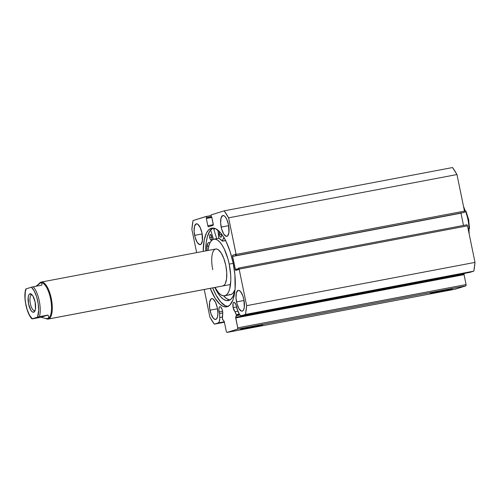 <?xml version="1.0" encoding="UTF-8"?>
<svg xmlns="http://www.w3.org/2000/svg" width="500" height="500" viewBox="0 0 500 500"><rect width="100%" height="100%" fill="white"/><g stroke="black" fill="none" stroke-linecap="round" stroke-linejoin="round"><path stroke-width="0.75" d="M469.569 272.381L241.631 315.619A8.094 2.925 79.3 0 1 241.513 315.644A8.094 2.925 79.3 0 1 238.144 311.837L235.987 304.769L234.556 302.494L233.531 302.531L233.075 303.419L233.137 307.575L236.556 306.931L233.137 307.575A4.819 1.744 79.3 0 0 235.15 311.669L237.875 311.15L235.15 311.669L236.35 314.738L239.331 314.169L236.431 315.025L239.525 314.438L236.431 315.025L233.137 307.575A4.819 1.744 79.3 0 1 233.912 302.319A4.819 1.744 79.3 0 1 236.481 306.531A4.819 1.744 79.3 0 1 236.713 308.175L239.412 314.281L240.325 315.275L241.631 315.619L245.469 314.419L246.644 305.669L239.144 269.119L238.5 268.094L238.494 269.562L235.569 270.119L232.631 256.45L232.806 255.175L235.375 254.369L235.662 255.75L236.175 254.838L228.612 217.831L224.206 210.831L211.238 214.875L211.069 216.156L211.231 216.962L211.725 216.806L213.256 224.913L213.038 225.338L208.469 226.769L207.825 225.744L206.331 218.494L206.825 218.337L206.188 216.55L193.05 220.556L191.869 229.306L196.656 252.625L191.869 229.306A69.375 25.087 79.3 0 1 193.05 220.556L206.012 216.506A1.175 0.425 79.3 0 1 206.031 216.506A1.175 0.425 79.3 0 1 206.656 217.531L211.175 216.675L206.656 217.531L206.825 218.337L211.844 217.387L206.331 218.494L211.856 217.444L206.331 218.494L207.825 225.744L213.275 224.706L207.825 225.744A1.175 0.425 79.3 0 0 208.45 226.769L208.45 226.769A1.175 0.425 79.3 0 0 208.469 226.769L213.038 225.338A1.175 0.425 79.3 0 0 213.212 224.062L211.725 216.806L211.231 216.962L211.737 216.869L211.231 216.962L211.069 216.156A1.175 0.425 79.3 0 1 211.238 214.875L224.206 210.831A69.375 25.087 79.3 0 1 228.612 217.831L456.969 174.55L452.556 167.55L224.206 210.831L452.556 167.55A69.375 25.087 -100.7 0 1 456.969 174.55L464.475 211.106L456.969 174.55L228.612 217.831L236.119 254.387A1.175 0.425 79.3 0 1 235.944 255.662L464.3 212.381L464.475 211.106L236.119 254.387L464.475 211.106A1.175 0.425 -100.7 0 1 464.3 212.381L235.662 255.75L464.012 212.475L235.662 255.75L235.375 254.369L232.806 255.175A1.175 0.425 79.3 0 0 232.631 256.45L460.988 213.175L460.925 212.725M219.175 311.938A4.819 1.744 79.3 0 1 219.95 306.681A4.819 1.744 79.3 0 1 222.519 310.894A4.819 1.744 79.3 0 1 222.331 315.669L222.556 319.606L224.219 321.319L226.3 331.425L226.944 332.45L237.562 329.137L237.731 327.856L235.669 317.744L236.431 315.025L235.712 317.269L464.062 273.988L464.319 273.419L464.05 274.662L464.062 273.988L235.712 317.269L237.731 327.856L466.087 284.581L464.05 274.662L235.694 317.938L464.05 274.662L466.087 284.581L465.913 285.856L466.087 284.581L237.731 327.856L237.562 329.137L226.944 332.45L455.3 289.169L465.913 285.856L237.562 329.137L465.913 285.856L455.3 289.169L226.944 332.45L226.3 331.425L224.262 321.506L222.456 319.075L222.731 312.337L222.025 309.125L220.594 306.856L219.875 306.694L219.312 307.256L218.919 309.231L219.175 311.938L222.594 311.288L219.175 311.938L219.606 313.519A4.819 1.744 79.3 0 1 219.175 311.938M261.944 325.163A11.25 0.438 -11.6 0 1 249.488 328A11.25 0.438 -11.6 0 1 240.631 329.363A11.25 0.438 -11.6 0 1 241.337 329.069L253.463 326.306L262.656 324.85L249.825 327.931L242.669 329.219L240.625 329.387L241.337 329.069A11.25 0.438 -11.6 0 1 253.369 326.319A11.25 0.438 -11.6 0 1 262.65 324.844A11.25 0.438 -11.6 0 1 261.944 325.163L261.562 324.888L261.944 325.163M451.525 289.237A11.25 0.438 -11.6 0 1 439.069 292.069A11.25 0.438 -11.6 0 1 430.206 293.431A11.25 0.438 -11.6 0 1 430.913 293.144L443.038 290.375L452.231 288.919L439.4 292.006L432.25 293.288L430.206 293.463L430.913 293.144A11.25 0.438 -11.6 0 1 442.95 290.394A11.25 0.438 -11.6 0 1 452.225 288.913A11.25 0.438 -11.6 0 1 451.525 289.237L451.144 288.962L451.525 289.237M213.9 229.525A40.038 14.481 79.3 0 1 214.931 228.45L213.9 229.525M203.2 251.381A40.038 14.481 79.3 0 1 211.806 228.15A40.038 14.481 79.3 0 1 233.162 263.15L234.9 274.713L235.106 288.994L234.294 295.031L232.906 300.006L229.862 305.081L227.306 306.681L225.9 306.919L222.925 306.25L219.8 304.1L215.119 298.269L210.206 288.356A40.038 14.481 79.3 0 0 226.713 306.825L226.731 306.825A40.038 14.481 79.3 0 0 233.162 263.15L230.225 251.956L226.35 242.106L223.4 236.706L220.294 232.488L215.594 228.725L214.081 228.2L211.213 228.294L208.656 229.894L206.506 232.944L204.219 239.944L203.2 251.381M213.069 228.062A40.038 14.481 -100.7 0 0 205.675 250.912L206.219 242.375L207.325 236.844L210 230.775L213.069 228.062M221.175 227.087A10.581 3.825 79.3 0 1 222.875 215.538A10.581 3.825 79.3 0 1 228.525 224.788L228.95 232.45L227.65 235.875L226.219 236.319L223.756 234.075L221.663 229.081L220.637 223.031L221.038 217.963L222.725 215.575L224.288 215.925L225.125 216.688L226.725 219.225L228.525 224.788A10.581 3.825 79.3 0 1 226.819 236.337A10.581 3.825 79.3 0 1 221.175 227.087L228.688 225.662L221.175 227.087M194.638 235.369A10.581 3.825 79.3 0 1 196.344 223.825A10.581 3.825 79.3 0 1 201.988 233.075L202.413 240.738L201.112 244.163L199.681 244.606L197.219 242.362L195.125 237.369L194.106 231.319L194.5 226.25L196.188 223.863L197.756 224.213L200.188 227.512L201.988 233.075A10.581 3.825 79.3 0 1 200.281 244.625A10.581 3.825 79.3 0 1 194.638 235.369L202.15 233.95L194.638 235.369M236.531 301.9A10.581 3.825 79.3 0 1 238.238 290.356A10.581 3.825 79.3 0 1 243.881 299.606L244.306 307.262L243.575 309.881L242.331 311.112L241.575 311.137L239.112 308.888L237.019 303.9L236 297.85L236.394 292.775L238.081 290.394L238.837 290.369L240.481 291.5L242.787 295.725L243.881 299.606A10.581 3.825 79.3 0 1 242.175 311.15A10.581 3.825 79.3 0 1 236.531 301.9L244.044 300.475L236.531 301.9M209.994 310.188A10.581 3.825 79.3 0 1 211.7 298.644A10.581 3.825 79.3 0 1 217.344 307.894L217.906 313.837L217.481 317.013L216.469 318.975L215.037 319.425L213.394 318.288L211.088 314.062L209.65 308.144L209.569 302.525L210.869 299.1L212.3 298.656L213.113 299.031L215.544 302.331L217.344 307.894A10.581 3.825 79.3 0 1 215.637 319.438A10.581 3.825 79.3 0 1 209.994 310.188L217.506 308.762L209.994 310.188M469.744 272.381A8.094 2.925 -100.7 0 0 469.862 272.369A8.094 2.925 -100.7 0 0 469.988 272.337L241.631 315.619L245.469 314.419L473.825 271.137L469.988 272.337L473.825 271.137L475 262.394L467.494 225.837L466.85 224.812L238.531 268.087M463.506 225.45L460.988 213.175L463.506 225.45M204.225 289.488L209.9 317.144L214.312 324.15L218.15 322.95L219.169 321.881L219.769 318.625L219.606 313.519L222.775 312.919L219.606 313.519L219.756 317.581A8.094 2.925 79.3 0 1 218.15 322.95L224.319 321.781L214.312 324.15A69.375 25.087 79.3 0 1 209.9 317.144L204.225 289.488M224.412 322.231L214.312 324.15L224.412 322.231M246.644 305.669L239.144 269.119L467.494 225.837L475 262.394L246.644 305.669A69.375 25.087 79.3 0 1 245.469 314.419L473.825 271.137A69.375 25.087 -100.7 0 0 475 262.394L246.644 305.669M238.512 268.087L466.869 224.812A1.175 0.425 -100.7 0 1 467.494 225.837L239.144 269.119A1.175 0.425 79.3 0 0 238.512 268.087A1.175 0.425 79.3 0 1 238.512 268.087L238.494 269.562L235.925 270.369A1.175 0.425 79.3 0 1 235.906 270.369A1.175 0.425 79.3 0 1 235.281 269.344L238.331 268.762L235.281 269.344L232.631 256.45L460.988 213.175A1.175 0.425 -100.7 0 1 460.962 213.05M206.031 216.506L211.006 215.562L206.05 216.5M228.381 306.444L225.4 305.781L220.7 302.019L216.094 295.238L212.681 287.881A40.038 14.481 -100.7 0 0 227.925 306.444M222.381 317.081L219.756 317.581L222.381 317.081M240.025 315.006L236.419 315.694L240.025 315.006M34.737 310.594A7.994 2.894 -100.7 0 0 35.144 310.363A7.994 2.894 79.3 0 1 34.737 310.594A7.994 2.894 79.3 0 1 34.619 310.619A7.994 2.894 79.3 0 1 30.319 303.469A7.994 2.894 79.3 0 1 31.525 294.938L29.944 293.8A9.406 3.4 79.3 0 1 31.519 294.244A9.406 3.4 79.3 0 1 35.181 302.375A9.406 3.4 79.3 0 1 34.75 311.281A9.406 3.4 79.3 0 1 33.725 312.219L34.737 310.594L33.725 312.219L34.831 311.125L35.481 308.8L35.1 301.988L32.806 295.775L31.337 294.113L29.944 293.8L28.837 294.894L28.188 297.219L28.569 304.031L30.863 310.244L32.331 311.906L33.725 312.219A9.406 3.4 79.3 0 1 28.569 304.031A9.406 3.4 79.3 0 1 29.944 293.8L31.525 294.938A7.994 2.894 79.3 0 1 31.637 294.906A7.994 2.894 79.3 0 1 32.219 294.956A7.994 2.894 -100.7 0 0 31.525 294.938L31.525 294.938A7.994 2.894 -100.7 0 0 30.35 303.631A7.994 2.894 -100.7 0 0 34.737 310.594M48.544 318.975L47.888 318.5A18.225 6.594 79.3 0 1 47.619 318.569A18.225 6.594 -100.7 0 0 47.888 318.5L48.544 318.975A18.812 6.806 79.3 0 1 48.263 319.044A18.812 6.806 79.3 0 1 46.131 318.594A18.812 6.806 -100.7 0 0 48.544 318.975L223.038 285.906L48.544 318.975A18.812 6.806 -100.7 0 0 51.294 298.519A18.812 6.806 -100.7 0 0 40.981 282.144A18.812 6.806 -100.7 0 0 39.294 283.463A18.812 6.806 79.3 0 1 40.981 282.144A18.812 6.806 79.3 0 1 41.256 282.075A18.812 6.806 79.3 0 1 51.369 298.906A18.812 6.806 79.3 0 1 48.544 318.975M38.581 284.631A18.225 6.594 79.3 0 1 40.562 282.819L40.981 282.144L40.812 282.756A18.225 6.594 79.3 0 1 50.625 299.056A18.225 6.594 79.3 0 1 47.888 318.5L47.6 318.575M468.769 232.031A18.225 6.594 -100.7 0 0 463.862 208.144A18.225 6.594 79.3 0 1 468.769 232.031M469.038 233.356L469.206 232.469M469.531 228.588L468.612 219.5L465.913 210.975M464.131 207.75L463.644 207.069M47.888 318.5L48.844 317.337L48.05 315.056L39.431 316.694A18.225 6.594 -100.7 0 0 33.288 286.769L41.906 285.131L41.819 283.125L40.562 282.819L39.519 283.319L36.025 286.25L40.562 282.819L41.819 283.125L41.906 285.131L33.288 286.769A18.225 6.594 79.3 0 1 39.431 316.694L48.05 315.056L41.156 317.213L32.538 318.844L41.156 317.213L48.05 315.056L48.844 317.337L47.888 318.5L45.25 318.456L41.156 317.213L45.25 318.456L47.888 318.5A18.225 6.594 -100.7 0 0 50.625 299.062A18.225 6.594 -100.7 0 0 40.831 282.756A18.225 6.594 -100.7 0 0 40.825 282.756L40.831 282.756M26.144 288.863L31.387 287.225L26.144 288.863L25.319 291.894L25.038 297.938L25.5 302.525L27.081 309.369L29.481 315.119L32.287 318.794A17.05 6.169 79.3 0 1 25.919 304.856A17.05 6.169 79.3 0 1 26.144 288.863M33.288 286.769L31.387 287.225L34.188 290.9L36.587 296.65L38.175 303.488L38.675 310.25L37.531 317.156L32.287 318.794L37.531 317.156A17.05 6.169 79.3 0 0 37.756 301.163A17.05 6.169 79.3 0 0 31.387 287.225L33.288 286.769M39.431 316.694L37.819 317.069L39.431 316.694M32.088 318.919L31.988 318.906C26.612 313.85 23.081 296.431 25.844 288.981M209.762 237.694A2.938 1.062 79.3 0 1 210.238 234.488A2.938 1.062 79.3 0 1 211.8 237.056L210.625 234.594L210.006 234.619L209.644 235.569L210.062 238.775L211.163 240.263L211.919 239.188L211.8 237.056A2.938 1.062 79.3 0 1 211.331 240.263A2.938 1.062 79.3 0 1 209.762 237.694L211.85 237.3L209.762 237.694M219.575 231.625L219.338 234.706L221.419 234.312L219.338 234.706A2.938 1.062 79.3 0 1 219.537 231.675M221.287 233.688A2.938 1.062 79.3 0 1 221.375 234.069L221.244 233.512M206.881 250.688A36.456 13.181 79.3 0 1 207 246.287L206.881 250.688M234.887 291.25A36.456 13.181 79.3 0 1 228.294 300.606A36.456 13.181 79.3 0 1 214.844 287.475L217.731 292.812L220.562 296.656L223.425 299.269L226.219 300.556L228.825 300.469L231.156 299.012L233.113 296.244L234.887 291.25M223.625 295.85A36.456 13.181 -100.7 0 0 229.856 300.019L226.656 298.656L223.625 295.85M218.787 238.212L217.906 230.188L218.906 238.475A29.281 10.588 79.3 0 1 222.506 241.163L218.787 238.212M216.694 238.65L213.463 228.094L216.694 238.65M210.619 229.981L213.469 239.288L210.619 229.981M224.306 237.712L223.212 238.75L222.506 241.163L225.787 240.575M209.95 242.894L209.244 242.569L208.012 243.05L207 246.287A8.556 3.094 79.3 0 1 208.787 242.562A8.556 3.094 79.3 0 1 209.95 242.894M219.338 234.706L220.05 236.65L220.944 237.262L221.494 236.2L221.375 234.069A2.938 1.062 79.3 0 1 220.9 237.275A2.938 1.062 79.3 0 1 219.338 234.706M222.594 241.144L225.594 240.575M224.069 237.8A8.556 3.094 79.3 0 0 222.606 241.094L225.569 240.531L222.556 241.188M208.844 245.95L207 246.294L208.844 245.95L210.019 242.75L211.556 240.519L213.381 239.319L215.438 239.2L217.638 240.169L219.9 242.194L222.138 245.181L224.269 249.031L227.869 258.681L229.213 264.113A28.812 10.419 79.3 0 1 224.625 295.794A28.812 10.419 79.3 0 1 215.012 287.444L218.619 292.787L220.881 294.806L223.081 295.775L225.138 295.656L226.962 294.456L228.494 292.225L229.675 289.037L230.8 280.331L230.7 275.15L229.213 264.113L233.206 263.356L229.213 264.113A28.812 10.419 79.3 0 0 213.894 239.181A28.812 10.419 79.3 0 0 208.006 250.475L208.844 245.938M212.763 269.694A18.812 6.806 79.3 0 1 215.756 249A18.812 6.806 79.3 0 1 225.756 265.287L223.794 258.412L221.137 252.919L218.2 249.65L216.762 249.013L215.419 249.094M224.625 295.794L230.55 294.669A28.812 10.419 -100.7 0 0 235.056 289.625L232.887 293.337L231.062 294.538L229.006 294.65M213.919 229.581A39.981 14.456 79.3 0 1 214.988 228.469L213.919 229.581M225.863 241.106L225.425 240.637A28.812 10.419 -100.7 0 1 225.863 241.106M222.738 285.981L224.294 285.1L225.294 283.644L226.569 278.938L226.731 272.494L225.756 265.287A18.812 6.806 79.3 0 1 222.763 285.975L222.787 285.969M241.513 315.644L469.862 272.369M48.263 319.044L230.512 284.506M463.556 206.631L468.694 219.488L469.125 233.756M41.256 282.075L215.781 249M213.931 239.175L218.794 238.256"/></g></svg>
